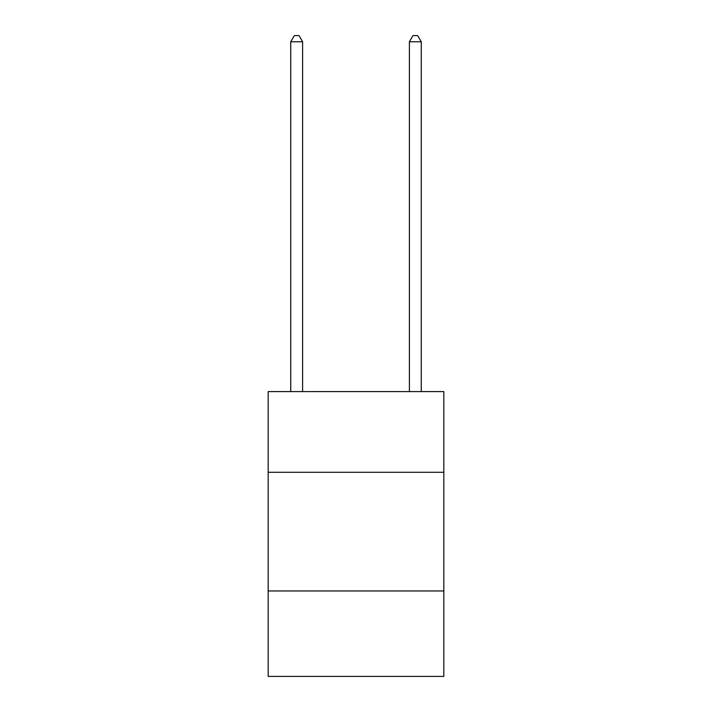 <?xml version="1.0" encoding="UTF-8"?>
<svg xmlns="http://www.w3.org/2000/svg" width="712" height="712" viewBox="0 0 712 712"><rect width="100%" height="100%" fill="white"/><g stroke="black" fill="none" stroke-linecap="round" stroke-linejoin="round"><path stroke-width="1.07" d="M443.816 472.296L443.816 391.6L268.184 391.6L268.184 472.296L443.816 472.296L443.816 676.4L268.184 676.4L268.184 472.296M443.816 590.96L268.184 590.96M302.6 391.6L302.6 41.768L290.736 41.768L290.736 391.6M290.736 41.768L294.296 35.6L299.04 35.6L302.6 41.768M421.264 391.6L421.264 41.768L409.4 41.768L409.4 391.6M409.4 41.768L412.96 35.6L417.704 35.6L421.264 41.768"/></g></svg>
